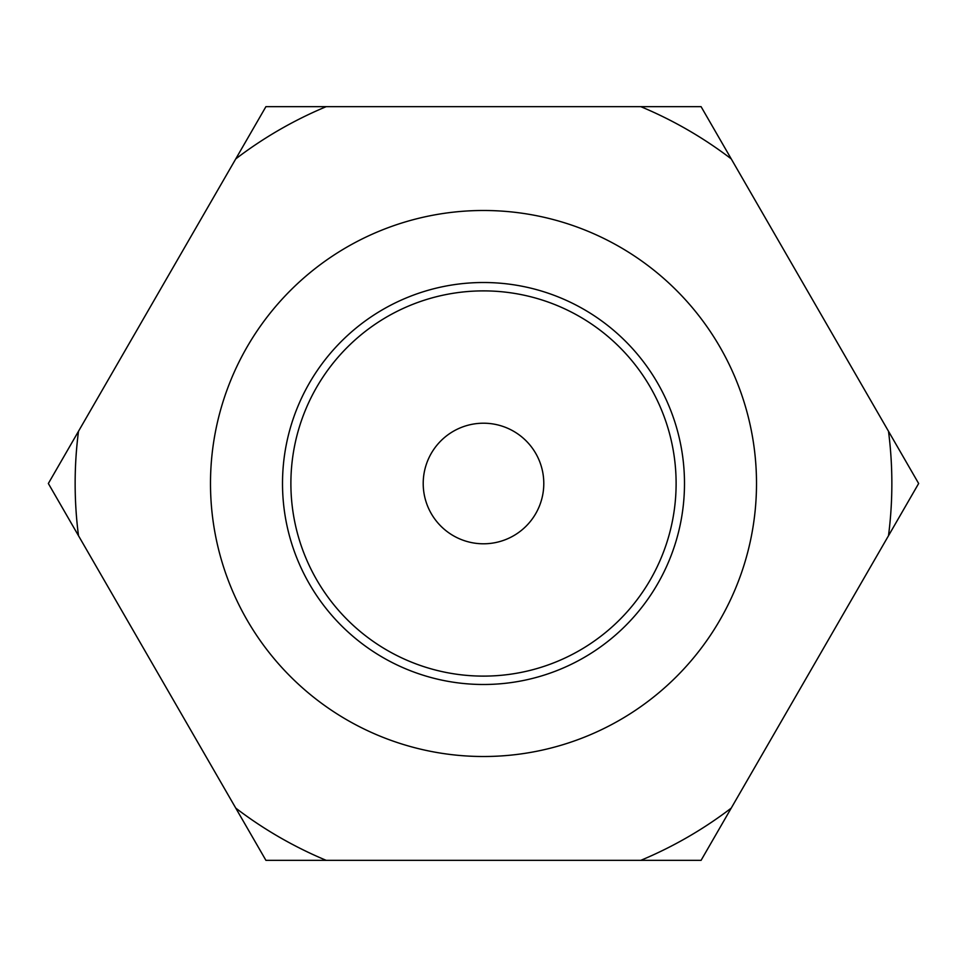 <?xml version="1.0" encoding="UTF-8"?>
<svg xmlns="http://www.w3.org/2000/svg" width="967" height="967" viewBox="0 0 967 967"><rect width="100%" height="100%" fill="white"/><g stroke="black" fill="none" stroke-linecap="round" stroke-linejoin="round"><path stroke-width="1.45" d="M423.208 483.5A60.292 60.292 0 0 1 483.5 423.208A60.292 60.292 0 0 1 543.792 483.5A60.292 60.292 0 0 1 483.5 543.792A60.292 60.292 0 0 1 423.208 483.5M290.886 483.5A192.614 192.614 0 0 0 483.5 676.114A192.614 192.614 0 0 0 676.114 483.5A192.614 192.614 0 0 0 483.5 290.886A192.614 192.614 0 0 0 290.886 483.5M483.5 684.491A200.991 200.991 0 0 0 684.491 483.5A200.991 200.991 0 0 0 483.5 282.509A200.991 200.991 0 0 0 282.509 483.5A200.991 200.991 0 0 0 483.5 684.491M483.5 756.508A273.008 273.008 0 0 1 210.492 483.5A273.008 273.008 0 0 1 483.5 210.492A273.008 273.008 0 0 1 756.508 483.5A273.008 273.008 0 0 1 483.5 756.508M731.221 808.122L888.504 535.718A408.352 408.352 0 0 0 888.504 431.282L701.075 106.648L265.925 106.648L78.496 431.282A408.352 408.352 0 0 0 78.496 535.718L265.925 860.352L701.075 860.352L731.221 808.122A408.352 408.352 0 0 1 640.77 860.352M888.504 431.282L918.65 483.5L888.504 535.718M78.496 535.718L48.35 483.5L78.496 431.282M326.23 860.352A408.352 408.352 0 0 1 235.779 808.122M235.779 158.878A408.352 408.352 0 0 1 326.23 106.648M640.77 106.648A408.352 408.352 0 0 1 731.221 158.878"/></g></svg>
